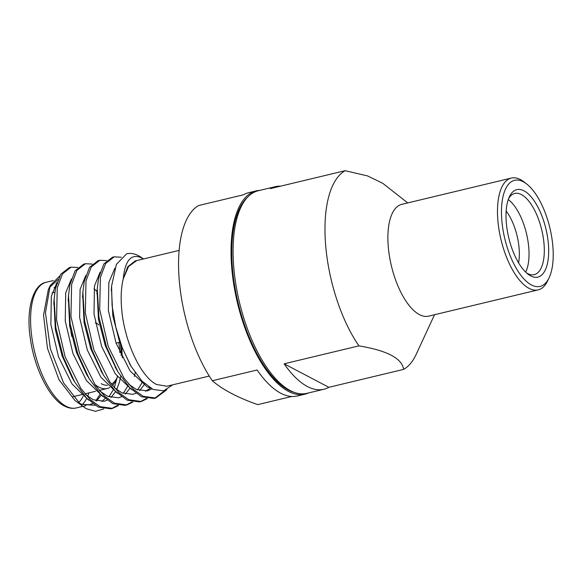 <?xml version="1.0" encoding="UTF-8"?>
<svg xmlns="http://www.w3.org/2000/svg" width="582" height="582" viewBox="0 0 582 582"><rect width="100%" height="100%" fill="white"/><g stroke="black" fill="none" stroke-linecap="round" stroke-linejoin="round"><path stroke-width="0.87" d="M501.786 219.931A54.548 23.178 76.5 0 0 522.069 276.828A54.548 23.178 76.5 0 0 549.153 277.665A54.548 23.178 76.5 0 0 552.9 246.79A54.548 23.178 76.5 0 0 526.695 183.985A54.548 23.178 76.5 0 0 501.786 219.931M549.153 277.665L547.735 280.67A57.487 24.422 -103.5 0 1 538.161 289.88A57.487 24.422 -103.5 0 1 497.821 219.829A57.487 24.422 -103.5 0 1 511.352 178.077A57.487 24.422 -103.5 0 1 524.069 181.948L526.695 183.985M95.339 322.865A13.815 5.871 -103.5 0 1 96.699 323.294A13.815 5.871 -103.5 0 1 98.714 324.938M94.75 384.324A52.918 22.48 76.5 0 0 98.824 387.103A52.918 22.48 76.5 0 0 107.219 388.5A52.918 22.48 76.5 0 0 109.649 387.561M112.442 385.408A52.918 22.48 76.5 0 0 116.036 380.024L117.455 377.012A49.979 21.236 -103.5 0 1 111.453 384.113M116.727 378.438A52.918 22.48 76.5 0 0 117.375 376.663M119.848 352.619A52.918 22.48 76.5 0 0 118.815 342.492M97.078 291.64A52.918 22.48 76.5 0 0 95.579 290.243M97.092 291.356A49.979 21.236 -103.5 0 0 96.874 291.182L94.248 289.145A52.918 22.48 76.5 0 0 93.949 288.912M120.459 344.442A49.979 21.236 -103.5 0 1 121.18 355.529M107.35 385.269A49.979 21.236 -103.5 0 1 101.195 383.698M95.172 405.298L82.091 404.439L78.09 402.628M103.742 408.906L95.463 411.307L86.245 408.709L74.954 400.489L59.058 379.857L47.484 348.407L43.541 315.131L48.35 289.53L50.19 285.609L59.75 275.941M49.325 287.624L58.076 279.476M77.835 267.494L71.069 267.174L62.514 273.831L57.247 287.828L56.563 319.874L65.111 356.773L80.92 388.558L90.559 399.878L100.068 406.636L112.53 408.389L118.532 405.53M71.069 267.174L69.323 267.589L60.768 274.253L55.501 288.243L54.126 299.002L55.799 327.411L63.365 357.195L74.743 382.076L86.442 397.95L98.322 407.058L110.784 408.811L112.53 408.389M126.861 253.796L126.527 253.883A73.499 31.224 -103.5 0 1 126.861 253.796A73.499 31.224 -103.5 0 1 138.523 255.745A73.499 31.224 -103.5 0 1 143.121 258.743L143.412 258.968M121.209 257.229L114.203 256.829L105.648 263.493L100.38 277.483L99.697 309.537L108.245 346.435L124.053 378.22L133.693 389.54L143.201 396.298L155.663 398.052L166.867 389.664M114.203 256.829L112.457 257.251L103.902 263.908L98.634 277.905L97.259 288.665L98.933 317.066L106.499 346.85L117.877 371.738L129.575 387.605L141.455 396.713L153.917 398.466L155.663 398.052M106.593 260.605L99.828 260.278L91.265 266.934L85.998 280.931L85.321 312.985L93.869 349.884L109.678 381.668L119.317 392.988L128.826 399.739L141.288 401.5L147.29 398.641M99.828 260.278L98.082 260.7L89.519 267.356L84.259 281.353L82.877 292.113L84.557 320.515L92.123 350.299L103.501 375.186L115.2 391.053L127.08 400.161L139.542 401.915L141.288 401.5M92.218 264.053L85.445 263.726L76.889 270.383L71.622 284.38L70.946 316.426L79.494 353.332L95.295 385.117L104.935 396.437L114.443 403.188L126.905 404.948L132.907 402.082M85.445 263.726L83.706 264.141L75.143 270.805L69.876 284.794L68.501 295.561L70.182 323.963L77.748 353.747L89.126 378.635L100.824 394.501L112.697 403.61L125.159 405.363L126.905 404.948M154.783 398.233L164.808 390.529M140.407 401.682L146.322 398.444M126.032 405.13L131.939 401.893M111.649 408.579L117.564 405.341M81.553 405.625L63.547 382.847L50.35 348.742L45.447 312.832L50.19 285.609M209.258 376.067L166.881 386.222L156.631 384.513C140.517 376.845 123.704 339.924 121.551 307.485C120.707 296.493 121.274 286.948 123.246 278.851C125.072 260.641 130.957 253.548 140.888 257.564L143.347 258.983M126.527 253.883L116.378 264.395L111.584 286.089L112.093 305.732L115.782 327.033L122.307 347.971L131.183 366.464L141.928 381.035L153.161 389.489L163.724 390.835L172.57 384.862M247.343 197.473A103.021 43.766 76.5 0 0 232.356 267.145A103.021 43.766 76.5 0 0 294.055 392.312M259.899 190.358A104.527 44.407 76.5 0 0 256.255 190.867A104.527 44.407 76.5 0 0 231.651 266.774A104.527 44.407 76.5 0 0 304.99 394.159A104.527 44.407 76.5 0 0 308.475 392.959M256.255 190.867L248.601 192.7A104.527 44.407 76.5 0 0 243.356 194.817L198.527 205.562A104.527 44.407 76.5 0 0 179.169 279.36A104.527 44.407 76.5 0 0 212.314 380.744L257.142 369.992A104.527 44.407 76.5 0 0 297.344 395.993L304.99 394.159M291.706 396.488L257.753 404.628C237.973 397.717 222.826 389.758 212.314 380.744M511.352 178.077L401.755 204.355A57.487 24.422 76.5 0 0 388.223 246.106A57.487 24.422 76.5 0 0 428.556 316.157L538.161 289.88M407.727 202.922L382.811 183.337L367.511 175.902L345.141 170.693A104.171 44.261 76.5 0 0 325.585 244.382A104.171 44.261 76.5 0 0 358.927 345.868C387.088 350.546 401.995 358.381 403.646 369.374A104.171 44.261 76.5 0 0 416.159 354.387L434.528 314.724M345.141 170.693L270.346 188.619A104.171 44.261 -103.5 0 1 275.315 186.662L258.212 190.765A104.171 44.261 76.5 0 0 233.688 266.411A104.171 44.261 76.5 0 0 306.779 393.359L323.883 389.263A104.171 44.261 -103.5 0 1 284.132 363.801L358.927 345.868M403.646 369.374L328.852 387.306A104.171 44.261 -103.5 0 1 323.883 389.263M526.412 272.834A41.744 17.736 76.5 0 0 534.232 274.639A41.744 17.736 76.5 0 0 541.391 228.464A41.744 17.736 76.5 0 0 514.764 193.45A41.744 17.736 76.5 0 0 508.61 198.6M525.662 272.129A41.744 17.736 76.5 0 0 526.121 232.123A41.744 17.736 76.5 0 0 508.268 199.568M518.577 262.853A36.746 15.612 76.5 0 0 516.772 234.546A36.746 15.612 76.5 0 0 506.158 211.055M545.545 227.351A44.981 19.111 76.5 0 0 509.359 196.825A44.981 19.111 76.5 0 0 509.148 239.369A44.981 19.111 76.5 0 0 527.881 274.078A44.981 19.111 76.5 0 0 546.091 268.084A44.981 19.111 76.5 0 0 545.545 227.351M275.315 186.662A104.171 44.261 -103.5 0 1 280.626 186.16M123.246 278.851L128.564 266.534L136.734 260.583L135.17 260.947L127.793 266.709L123.246 278.851M101.923 401.595L105.022 398.481M100.271 393.912L95.855 400.809M92.574 403.479L89.577 404.752M57.007 282.423L51.325 296.289L50.874 324.429L58.535 356.831L72.11 384.076L88.639 400.132M108.863 396.873L113.577 389.285M114.268 387.634L117.033 377.907M71.39 278.974L65.701 292.841L65.249 320.98L72.91 353.383L86.485 380.628L103.014 396.684M123.246 393.425L127.96 385.837M85.765 275.533L80.083 289.4L79.632 317.532L87.285 349.935L100.861 377.18L117.397 393.243M137.621 389.976L142.619 381.741M100.14 272.085L94.459 285.951L94.008 314.091L101.668 346.486L115.243 373.731L131.772 389.794M145.5 391.22L150.483 388.07M114.836 268.258L108.834 282.503L108.383 310.643L116.044 343.045L130.084 370.945L147.057 386.804L150.542 388.107M82.091 404.439L89.817 404.694L92.764 403.624M96.547 401.013L100.948 395.484M53.988 301.854L55.312 329.536L62.129 355.966L72.008 377.427L74.743 382.076M85.459 394.487L93.142 399.725L104.193 401.245L107.139 400.176M110.922 397.564L115.323 392.035M116.64 389.576L119.346 382.374L120.758 376.358M122.285 357.814L121.711 346.414M68.37 298.406L69.687 326.087L76.504 352.525L86.383 373.986L89.126 378.635M99.842 391.039L107.517 396.284L118.568 397.797L121.522 396.735M125.305 394.123L129.699 388.587M134.377 376.452L135.177 372.698M82.746 294.958L84.07 322.639L90.879 349.076L102.105 372.749M114.218 387.59L121.9 392.835L132.951 394.356L135.897 393.287M139.68 390.675L144.809 383.836M97.121 291.517L98.445 319.191L105.262 345.628L116.48 369.301M128.593 384.142L136.275 389.387L147.326 390.908L151.931 388.885M111.468 288.476L112.821 315.75L119.637 342.18L130.346 365.023M70.007 322.865A52.918 22.48 76.5 0 0 71.761 336.411M95.361 322.966A13.815 5.871 -103.5 0 1 96.445 323.352M284.132 363.801L328.852 387.306M56.519 284.038A64.609 27.449 76.5 0 0 56.432 283.987A64.609 27.449 76.5 0 0 56.018 283.776M46.174 282.277A64.609 27.449 76.5 0 0 32.301 340.281A64.609 27.449 76.5 0 0 66.05 406.229A64.609 27.449 76.5 0 0 76.3 407.938C72.655 408.848 68.712 408.222 64.464 406.054C49.899 399.15 34.367 368.719 30.359 338.615C25.652 308.293 33.567 284.191 46.174 282.277L53.268 280.575M54.046 287.384A61.67 26.205 -103.5 0 1 54.061 287.392A61.67 26.205 -103.5 0 1 55.508 288.221M82.331 404.505A64.609 27.449 76.5 0 0 86.442 398.845M87.642 396.291A64.609 27.449 76.5 0 0 88.893 392.894M83.051 396.357A61.67 26.205 -103.5 0 1 78.388 402.795M119.674 342.289L116.08 343.147M107.219 388.5L99.311 390.398M95.579 391.293L84.928 393.847M83.19 394.269L72.735 396.771M179.132 250.406L136.734 260.569M85.998 405.618L83.117 406.309M82.615 406.425L76.3 407.938M53.791 304.415L54.126 299.002M68.167 300.967L68.501 295.561M82.542 297.518L82.877 292.113M100.759 370.538L103.501 375.186M96.925 294.077L97.259 288.665M115.141 367.089L117.877 371.738M111.3 290.629L111.584 286.089M129.517 363.641L131.183 366.464M54.81 292.237L52.125 292.877"/></g></svg>
